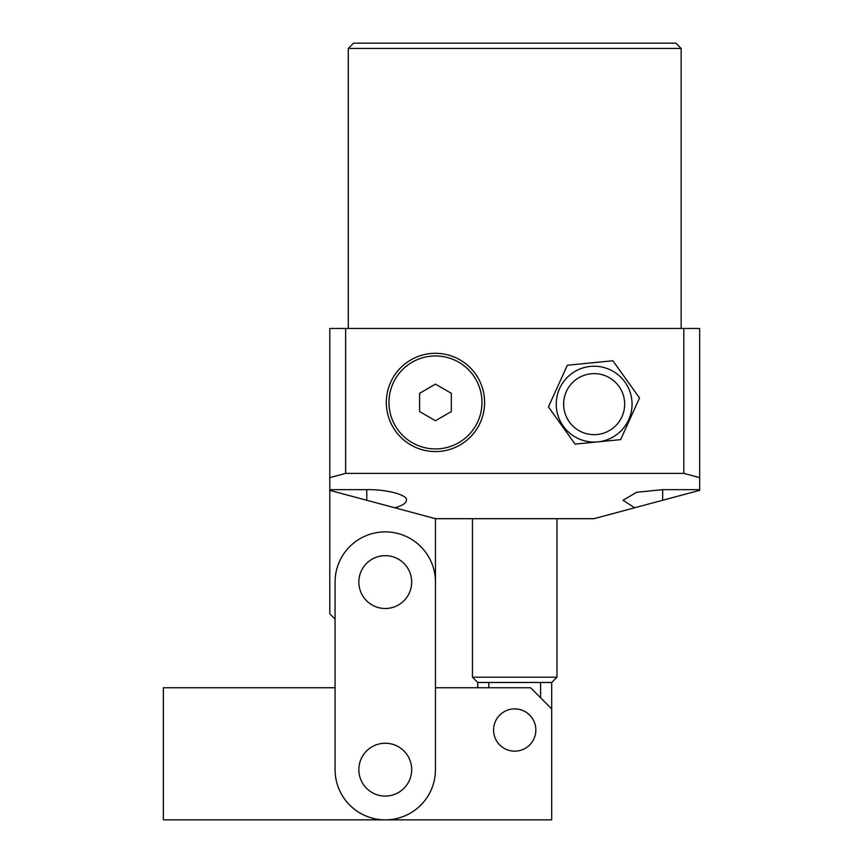 <?xml version="1.0" encoding="UTF-8"?>
<svg xmlns="http://www.w3.org/2000/svg" width="863" height="863" viewBox="0 0 863 863"><rect width="100%" height="100%" fill="white"/><g stroke="black" fill="none" stroke-linecap="round" stroke-linejoin="round"><path stroke-width="1.29" d="M632.05 404.143A37.918 37.918 0 0 1 594.143 442.061A37.918 37.918 0 0 1 556.225 404.143A37.918 37.918 0 0 1 594.143 366.236A37.918 37.918 0 0 1 632.05 404.143A37.918 37.918 0 0 0 594.143 366.236A37.918 37.918 0 0 0 556.225 404.143M388.965 402.438A46.494 46.494 0 0 0 435.459 448.933A46.494 46.494 0 0 0 481.964 402.438A46.494 46.494 0 0 0 435.459 355.944A46.494 46.494 0 0 0 388.965 402.438M484.596 402.438A49.137 49.137 0 0 1 435.459 451.576A49.137 49.137 0 0 1 386.322 402.438A49.137 49.137 0 0 1 435.459 353.301A49.137 49.137 0 0 1 484.596 402.438M488.836 687.757L488.836 682.471L551.705 682.471L551.705 819.85L163.355 819.85L163.355 687.757L335.071 687.757L335.071 619.073L329.785 613.787L329.785 490.357L394.801 507.778C402.363 505.686 406.225 503.183 406.397 500.281C408.177 495.028 386.376 489.181 366.775 489.655L329.785 489.655L329.785 328.469L345.642 328.469L345.642 473.377L683.798 473.377L683.798 328.469L345.642 328.469M348.285 48.436L353.571 43.15L675.869 43.15L681.155 48.436L348.285 48.436L348.285 328.469M551.705 682.471L556.991 677.196L556.991 518.685M488.836 682.471L477.735 682.471L472.449 677.196L556.991 677.196M681.155 48.436L681.155 328.469M472.449 677.196L472.449 518.685M612.87 360.766L567.336 365.232L548.437 406.915L575.071 444.111L620.616 439.645L639.515 397.972L612.87 360.766M540.605 682.471L540.605 697.789M366.775 489.655L366.775 500.27L435.459 518.685L593.971 518.685L699.645 490.357L699.645 477.627L683.798 473.377M329.785 490.357L329.785 489.655M683.798 328.469L699.645 328.469L699.645 477.627M345.642 473.377L329.785 477.627M699.645 489.655L662.665 489.655L636.614 492.277L623.032 500.281L634.639 507.778M419.612 411.586L435.459 420.745L451.317 411.586L451.317 393.291L435.459 384.132L419.612 393.291L419.612 411.586M435.459 518.685L435.459 687.757L530.572 687.757L551.705 708.89M335.071 769.656A50.194 50.194 0 0 0 385.265 819.85A50.194 50.194 0 0 0 435.459 769.656L435.459 582.083A50.194 50.194 0 0 0 385.265 531.888A50.194 50.194 0 0 0 335.071 582.083L335.071 769.656M535.847 730.022A21.133 21.133 0 0 1 514.715 751.166A21.133 21.133 0 0 1 493.582 730.022A21.133 21.133 0 0 1 514.715 708.89A21.133 21.133 0 0 1 535.847 730.022M411.683 582.083A26.419 26.419 0 0 1 385.265 608.501A26.419 26.419 0 0 1 358.846 582.083A26.419 26.419 0 0 1 385.265 555.664A26.419 26.419 0 0 1 411.683 582.083M411.683 769.656A26.419 26.419 0 0 0 385.265 743.237A26.419 26.419 0 0 0 358.846 769.656A26.419 26.419 0 0 0 385.265 796.074A26.419 26.419 0 0 0 411.683 769.656M563.625 404.143A30.518 30.518 0 0 0 594.143 434.661A30.518 30.518 0 0 0 624.661 404.143A30.518 30.518 0 0 0 594.143 373.625A30.518 30.518 0 0 0 563.625 404.143M662.665 489.655L662.665 500.27M477.735 682.471L477.735 687.757"/></g></svg>
